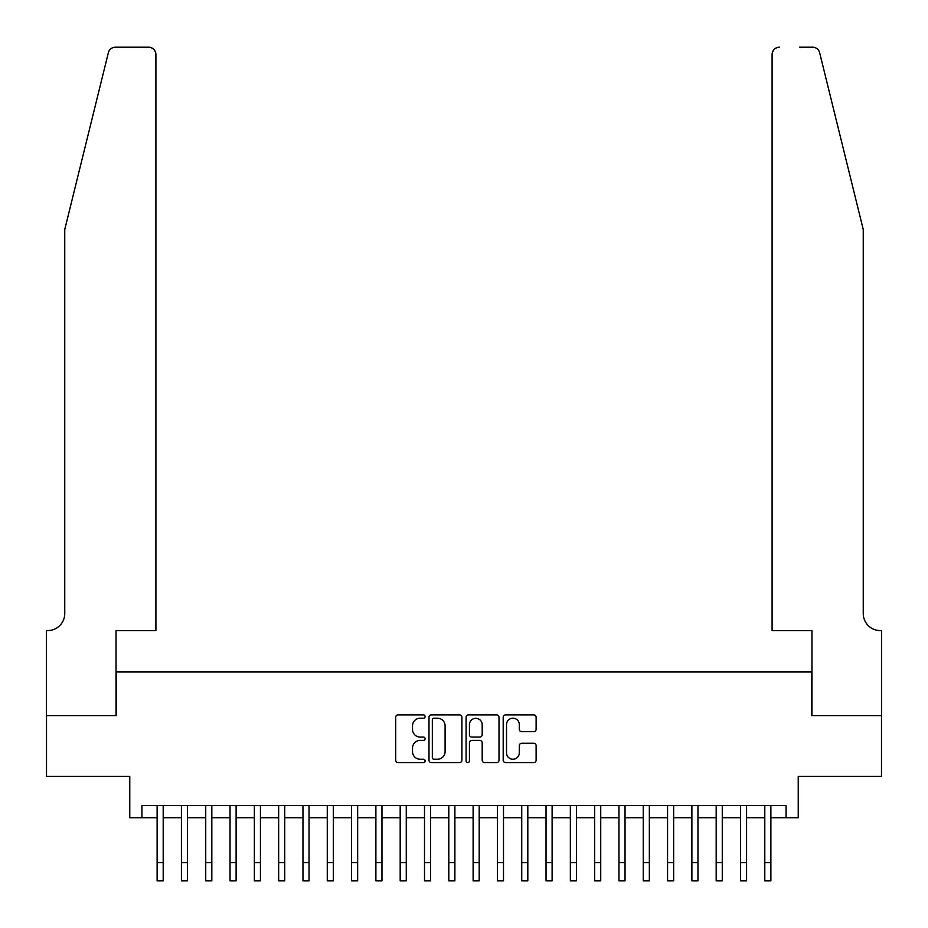<?xml version="1.0" encoding="UTF-8"?>
<svg xmlns="http://www.w3.org/2000/svg" width="928" height="928" viewBox="0 0 928 928"><rect width="100%" height="100%" fill="white"/><g stroke="black" fill="none" stroke-linecap="round" stroke-linejoin="round"><path stroke-width="1.39" d="M425.105 716.544A1.67 1.67 0 0 0 423.435 714.873L398.089 714.873A2.39 2.39 0 0 0 395.699 717.263L395.699 760.206A2.39 2.39 0 0 0 398.089 762.596L423.435 762.596A1.67 1.67 0 0 0 425.105 760.925A1.67 1.67 0 0 0 423.435 759.255L420.164 759.255A7.633 7.633 0 0 1 412.519 751.622L412.519 748.038A7.633 7.633 0 0 1 420.164 740.405L423.435 740.405A1.67 1.67 0 0 0 425.105 738.734A1.67 1.67 0 0 0 423.435 737.064L420.164 737.064A7.633 7.633 0 0 1 412.519 729.431L412.519 725.847A7.633 7.633 0 0 1 420.164 718.214L423.435 718.214A1.67 1.67 0 0 0 425.105 716.544M533.728 731.693A2.39 2.39 0 0 0 536.117 729.304L536.117 717.263A2.39 2.39 0 0 0 533.728 714.873L505.574 714.873A2.39 2.39 0 0 0 503.185 717.263L503.185 760.206A2.39 2.39 0 0 0 505.574 762.596L533.728 762.596A2.39 2.39 0 0 0 536.117 760.206L536.117 745.648A2.39 2.39 0 0 0 533.728 743.27L521.675 743.27A2.39 2.39 0 0 0 519.297 745.648L519.297 752.875A6.38 6.38 0 0 1 512.917 759.255A6.38 6.38 0 0 1 506.526 752.875L506.526 724.594A6.38 6.38 0 0 1 512.917 718.214A6.38 6.38 0 0 1 519.297 724.594L519.297 729.304A2.39 2.39 0 0 0 521.675 731.693L533.728 731.693M141.926 817.73L141.926 805.574L786.074 805.574L786.074 817.73L798.231 817.73L798.231 776.411L881.484 776.411L881.484 715.639L811.594 715.639L811.594 671.884L116.406 671.884L116.406 715.639L46.516 715.639L46.516 776.411L129.769 776.411L129.769 817.73L157.122 817.73M461.912 717.263A2.39 2.39 0 0 0 459.522 714.873L431.369 714.873A2.39 2.39 0 0 0 428.991 717.263L428.991 760.206A2.39 2.39 0 0 0 431.369 762.596L459.522 762.596A2.39 2.39 0 0 0 461.912 760.206L461.912 717.263M468.478 714.873L496.631 714.873A2.39 2.39 0 0 1 499.009 717.263L499.009 760.206A2.39 2.39 0 0 1 496.631 762.596L484.578 762.596A2.39 2.39 0 0 1 482.189 760.206L482.189 742.794A2.39 2.39 0 0 0 479.811 740.405L471.818 740.405A2.39 2.39 0 0 0 469.429 742.794L469.429 760.925A1.67 1.67 0 0 1 467.758 762.596A1.67 1.67 0 0 1 466.088 760.925L466.088 717.263A2.39 2.39 0 0 1 468.478 714.873M163.2 817.73L181.424 817.73M187.502 817.73L205.738 817.73M211.816 817.73L230.04 817.73M236.118 817.73L254.353 817.73M260.432 817.73L278.655 817.73M284.734 817.73L302.969 817.73M309.036 817.73L327.271 817.73M333.349 817.73L351.573 817.73M357.651 817.73L375.886 817.73M381.965 817.73L400.188 817.73M406.267 817.73L424.502 817.73M430.58 817.73L448.804 817.73M454.882 817.73L473.118 817.73M479.196 817.73L497.42 817.73M503.498 817.73L521.733 817.73M527.812 817.73L546.035 817.73M552.114 817.73L570.349 817.73M576.427 817.73L594.651 817.73M600.729 817.73L618.964 817.73M625.031 817.73L643.266 817.73M649.345 817.73L667.568 817.73M673.647 817.73L691.882 817.73M697.96 817.73L716.184 817.73M722.262 817.73L740.498 817.73M746.576 817.73L764.8 817.73M770.878 817.73L786.074 817.73M434.002 718.214A1.67 1.67 0 0 0 432.332 719.884L432.332 757.584A1.67 1.67 0 0 0 434.002 759.255L437.459 759.255A7.633 7.633 0 0 0 445.092 751.622L445.092 725.847A7.633 7.633 0 0 0 437.459 718.214L434.002 718.214M482.189 724.722A6.38 6.38 0 0 0 475.809 718.33A6.38 6.38 0 0 0 469.429 724.722L469.429 734.674A2.39 2.39 0 0 0 471.818 737.064L479.811 737.064A2.39 2.39 0 0 0 482.189 734.674L482.189 724.722M157.122 862.576L163.2 862.576L163.2 880.811L157.122 880.811L157.122 805.574M163.2 862.576L163.2 805.574M108.356 52.734C110.212 48.743 110.212 48.743 108.356 52.734L64.751 229.494L64.751 613.547A17.017 17.017 0 0 1 47.734 630.564L46.4 630.564L46.4 715.639L116.035 715.639L116.035 630.564L155.904 630.564L155.904 54.485A7.296 7.296 0 0 0 148.608 47.189L115.432 47.189A7.296 7.296 0 0 0 108.356 52.734M128.435 47.189L148.608 47.189C153.016 47.653 155.44 50.089 155.904 54.485L155.904 630.564M64.751 613.547A17.017 17.017 0 0 1 47.734 630.564M849.874 175.299L819.644 52.734C817.788 48.743 817.788 48.743 819.644 52.734C817.788 48.743 817.788 48.743 819.644 52.734L863.249 229.494L863.249 613.547A17.017 17.017 0 0 0 880.266 630.564L881.6 630.564L881.6 715.639L811.965 715.639L811.965 630.564L772.096 630.564L772.096 54.485L772.096 630.564M799.565 47.189L812.568 47.189A7.296 7.296 0 0 1 819.644 52.734M779.392 47.189A7.296 7.296 0 0 0 772.096 54.485C772.56 50.089 774.984 47.653 779.392 47.189M863.249 613.547A17.017 17.017 0 0 0 880.266 630.564M181.424 880.811L187.502 880.811L181.424 880.811L181.424 805.574M187.502 880.811L187.502 805.574M205.738 880.811L211.816 880.811L205.738 880.811L205.738 805.574M211.816 880.811L211.816 805.574M230.04 880.811L236.118 880.811L230.04 880.811L230.04 805.574M236.118 880.811L236.118 805.574M254.353 880.811L260.432 880.811L254.353 880.811L254.353 805.574M260.432 880.811L260.432 805.574M278.655 880.811L284.734 880.811L278.655 880.811L278.655 805.574M284.734 880.811L284.734 805.574M302.969 880.811L309.036 880.811L302.969 880.811L302.969 805.574M309.036 880.811L309.036 805.574M327.271 880.811L333.349 880.811L327.271 880.811L327.271 805.574M333.349 880.811L333.349 805.574M351.573 880.811L357.651 880.811L351.573 880.811L351.573 805.574M357.651 880.811L357.651 805.574M375.886 880.811L381.965 880.811L375.886 880.811L375.886 805.574M381.965 880.811L381.965 805.574M400.188 880.811L406.267 880.811L400.188 880.811L400.188 805.574M406.267 880.811L406.267 805.574M424.502 880.811L430.58 880.811L424.502 880.811L424.502 805.574M430.58 880.811L430.58 805.574M448.804 880.811L454.882 880.811L448.804 880.811L448.804 805.574M454.882 880.811L454.882 805.574M473.118 880.811L479.196 880.811L473.118 880.811L473.118 805.574M479.196 880.811L479.196 805.574M497.42 880.811L503.498 880.811L497.42 880.811L497.42 805.574M503.498 880.811L503.498 805.574M521.733 880.811L527.812 880.811L521.733 880.811L521.733 805.574M527.812 880.811L527.812 805.574M546.035 880.811L552.114 880.811L546.035 880.811L546.035 805.574M552.114 880.811L552.114 805.574M570.349 880.811L576.427 880.811L570.349 880.811L570.349 805.574M576.427 880.811L576.427 805.574M594.651 880.811L600.729 880.811L594.651 880.811L594.651 805.574M600.729 880.811L600.729 805.574M618.964 880.811L625.031 880.811L618.964 880.811L618.964 805.574M625.031 880.811L625.031 805.574M643.266 880.811L649.345 880.811L643.266 880.811L643.266 805.574M649.345 880.811L649.345 805.574M667.568 880.811L673.647 880.811L667.568 880.811L667.568 805.574M673.647 880.811L673.647 805.574M691.882 880.811L697.96 880.811L691.882 880.811L691.882 805.574M697.96 880.811L697.96 805.574M716.184 880.811L722.262 880.811L716.184 880.811L716.184 805.574M722.262 880.811L722.262 805.574M740.498 880.811L746.576 880.811L740.498 880.811L740.498 805.574M746.576 880.811L746.576 805.574M764.8 880.811L770.878 880.811L764.8 880.811L764.8 805.574M770.878 880.811L770.878 805.574M181.424 862.576L187.502 862.576M205.738 862.576L211.816 862.576M230.04 862.576L236.118 862.576M254.353 862.576L260.432 862.576M278.655 862.576L284.734 862.576M302.969 862.576L309.036 862.576M327.271 862.576L333.349 862.576M351.573 862.576L357.651 862.576M375.886 862.576L381.965 862.576M400.188 862.576L406.267 862.576M424.502 862.576L430.58 862.576M448.804 862.576L454.882 862.576M473.118 862.576L479.196 862.576M497.42 862.576L503.498 862.576M521.733 862.576L527.812 862.576M546.035 862.576L552.114 862.576M570.349 862.576L576.427 862.576M594.651 862.576L600.729 862.576M618.964 862.576L625.031 862.576M643.266 862.576L649.345 862.576M667.568 862.576L673.647 862.576M691.882 862.576L697.96 862.576M716.184 862.576L722.262 862.576M740.498 862.576L746.576 862.576M764.8 862.576L770.878 862.576"/></g></svg>

